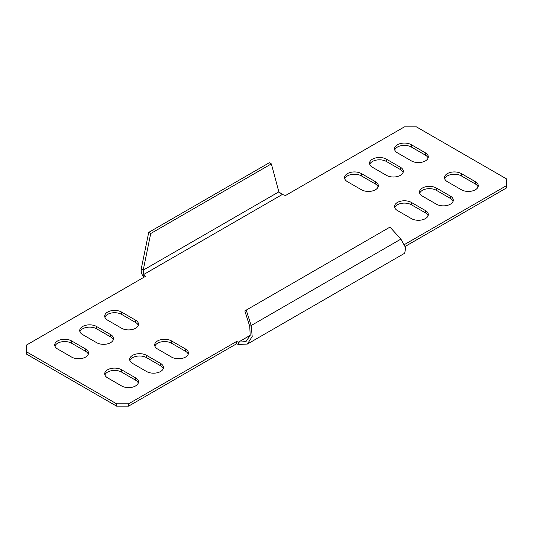 <?xml version="1.0" encoding="UTF-8"?>
<svg xmlns="http://www.w3.org/2000/svg" width="533" height="533" viewBox="0 0 533 533"><rect width="100%" height="100%" fill="white"/><g stroke="black" fill="none" stroke-linecap="round" stroke-linejoin="round"><path stroke-width="0.8" d="M116.594 406.133L26.65 354.198L26.65 351.893L116.594 403.821L116.594 406.133L128.586 406.133L236.519 343.818L238.418 344.451L247.379 344.058L252.196 336.49L251.163 325.55L249.75 326.369L244.827 310.906L389.976 227.105L400.903 239.097L405.72 247.858L404.687 253.235L247.379 344.058M150.719 233.527L271.35 163.878L269.352 162.725L148.72 232.375L150.719 233.527L143.217 270.164L141.218 269.012C140.965 272.236 141.805 274.828 143.743 276.787L143.743 274.475L282.317 194.472L285.488 195.531L404.414 126.867L416.406 126.867L506.35 178.802L506.35 185.724L404.514 244.52M135.582 320.16A9.894 5.71 180 0 1 138.48 324.197A9.894 5.71 180 0 1 132.371 329.474A9.894 5.71 180 0 1 121.591 328.235L107.599 320.16A9.894 5.71 180 0 1 104.701 316.122A9.894 5.71 180 0 1 110.811 310.846A9.894 5.71 180 0 1 121.591 312.085L135.582 320.16L135.582 322.465A9.894 5.71 180 0 1 138.274 325.35M185.551 349.008A9.894 5.71 180 0 1 188.449 353.046A9.894 5.71 180 0 1 182.339 358.323A9.894 5.71 180 0 1 171.559 357.083L157.568 349.008A9.894 5.71 180 0 1 154.67 344.971A9.894 5.71 180 0 1 160.779 339.694A9.894 5.71 180 0 1 171.559 340.933L185.551 349.008L185.551 351.314A9.894 5.71 180 0 1 188.242 354.198M110.597 334.584A9.894 5.71 180 0 1 113.496 338.622A9.894 5.71 180 0 1 107.386 343.898A9.894 5.71 180 0 1 96.606 342.659L82.615 334.584A9.894 5.71 180 0 1 79.717 330.547A9.894 5.71 180 0 1 85.826 325.27A9.894 5.71 180 0 1 96.606 326.509L110.597 334.584L110.597 336.889A9.894 5.71 180 0 1 113.289 339.774M160.566 363.433A9.894 5.71 180 0 1 163.464 367.47A9.894 5.71 180 0 1 157.355 372.747A9.894 5.71 180 0 1 146.575 371.514L132.584 363.433A9.894 5.71 180 0 1 129.686 359.395A9.894 5.71 180 0 1 135.795 354.119A9.894 5.71 180 0 1 146.575 355.358L160.566 363.433L160.566 365.738A9.894 5.71 180 0 1 163.258 368.629M85.613 349.008A9.894 5.71 180 0 1 88.511 353.046A9.894 5.71 180 0 1 82.402 358.323A9.894 5.71 180 0 1 71.622 357.083L57.631 349.008A9.894 5.71 180 0 1 54.732 344.971A9.894 5.71 180 0 1 60.842 339.694A9.894 5.71 180 0 1 71.622 340.933L85.613 349.008L85.613 351.314A9.894 5.71 180 0 1 88.305 354.198M135.582 377.857A9.894 5.71 180 0 1 138.48 381.895A9.894 5.71 180 0 1 132.371 387.171A9.894 5.71 180 0 1 121.591 385.939L107.599 377.857A9.894 5.71 180 0 1 104.701 373.82A9.894 5.71 180 0 1 110.811 368.543A9.894 5.71 180 0 1 121.591 369.782L135.582 377.857L135.582 380.169A9.894 5.71 180 0 1 138.274 383.054M282.317 194.472L278.846 191.86L143.217 270.164L143.743 274.475L145.576 276.307L26.65 344.971L26.65 351.893M128.586 406.133L128.586 403.821L116.594 403.821M128.586 403.821L236.519 341.506L238.418 342.139L238.418 344.451M436.394 204.186A9.894 5.71 0 0 0 447.174 205.425A9.894 5.71 0 0 0 453.283 200.148A9.894 5.71 0 0 0 450.385 196.111L436.394 188.029A9.894 5.71 0 0 0 425.614 186.79A9.894 5.71 0 0 0 419.504 192.067A9.894 5.71 0 0 0 422.403 196.111L436.394 204.186M461.378 189.761A9.894 5.71 0 0 0 472.158 191.001A9.894 5.71 0 0 0 478.268 185.724A9.894 5.71 0 0 0 475.369 181.686L461.378 173.605A9.894 5.71 0 0 0 450.598 172.366A9.894 5.71 0 0 0 444.489 177.642A9.894 5.71 0 0 0 447.387 181.686L461.378 189.761M411.409 218.61A9.894 5.71 0 0 0 422.189 219.849A9.894 5.71 0 0 0 428.299 214.572A9.894 5.71 0 0 0 425.401 210.535L411.409 202.453A9.894 5.71 0 0 0 400.629 201.214A9.894 5.71 0 0 0 394.52 206.491A9.894 5.71 0 0 0 397.418 210.535L411.409 218.61M411.409 160.913A9.894 5.71 0 0 0 422.189 162.152A9.894 5.71 0 0 0 428.299 156.875A9.894 5.71 0 0 0 425.401 152.831L411.409 144.756A9.894 5.71 0 0 0 400.629 143.517A9.894 5.71 0 0 0 394.52 148.794A9.894 5.71 0 0 0 397.418 152.831L411.409 160.913M386.425 175.337A9.894 5.71 0 0 0 397.205 176.576A9.894 5.71 0 0 0 403.314 171.3A9.894 5.71 0 0 0 400.416 167.262L386.425 159.18A9.894 5.71 0 0 0 375.645 157.941A9.894 5.71 0 0 0 369.536 163.218A9.894 5.71 0 0 0 372.434 167.262L386.425 175.337M361.441 189.761A9.894 5.71 0 0 0 372.221 191.001A9.894 5.71 0 0 0 378.33 185.724A9.894 5.71 0 0 0 375.432 181.686L361.441 173.605A9.894 5.71 0 0 0 350.661 172.366A9.894 5.71 0 0 0 344.551 177.642A9.894 5.71 0 0 0 347.449 181.686L361.441 189.761M104.908 317.275A9.894 5.71 180 0 1 111.757 312.958A9.894 5.71 180 0 1 121.591 314.39L135.582 322.465M154.876 346.124A9.894 5.71 180 0 1 161.726 341.806A9.894 5.71 180 0 1 171.559 343.239L185.551 351.314M79.923 331.699A9.894 5.71 180 0 1 86.772 327.382A9.894 5.71 180 0 1 96.606 328.814L110.597 336.889M129.892 360.548A9.894 5.71 180 0 1 136.741 356.231A9.894 5.71 180 0 1 146.575 357.663L160.566 365.738M54.939 346.124A9.894 5.71 180 0 1 61.788 341.806A9.894 5.71 180 0 1 71.622 343.239L85.613 351.314M104.908 374.972A9.894 5.71 180 0 1 111.757 370.655A9.894 5.71 180 0 1 121.591 372.087L135.582 380.169M453.077 201.301A9.894 5.71 0 0 0 450.385 198.416L436.394 190.341A9.894 5.71 0 0 0 426.56 188.909A9.894 5.71 0 0 0 419.711 193.226M478.061 186.876A9.894 5.71 0 0 0 475.369 183.992L461.378 175.917A9.894 5.71 0 0 0 451.544 174.478A9.894 5.71 0 0 0 444.695 178.802M143.743 276.787L144.11 277.153M506.35 185.724L506.35 188.029L405.287 246.379M428.092 215.725A9.894 5.71 0 0 0 425.401 212.84L411.409 204.765A9.894 5.71 0 0 0 401.576 203.333A9.894 5.71 0 0 0 394.726 207.65M428.092 158.028A9.894 5.71 0 0 0 425.401 155.143L411.409 147.061A9.894 5.71 0 0 0 401.576 145.629A9.894 5.71 0 0 0 394.726 149.946M403.108 172.452A9.894 5.71 0 0 0 400.416 169.567L386.425 161.486A9.894 5.71 0 0 0 376.591 160.053A9.894 5.71 0 0 0 369.742 164.371M378.124 186.876A9.894 5.71 0 0 0 375.432 183.992L361.441 175.917A9.894 5.71 0 0 0 351.607 174.478A9.894 5.71 0 0 0 344.758 178.802M236.519 343.818L236.519 341.506M271.35 163.878L278.846 191.86M148.72 232.375L141.218 269.012M250.197 335.337L238.418 342.139L245.96 341.606L250.197 335.337L249.75 326.369M246.239 310.093L251.163 325.55L400.903 239.097M475.369 183.992L475.369 181.686M461.378 175.917L461.378 173.605M450.385 198.416L450.385 196.111M436.394 190.341L436.394 188.029M411.409 204.765L411.409 202.453M425.401 212.84L425.401 210.535M411.409 147.061L411.409 144.756M425.401 155.143L425.401 152.831M386.425 161.486L386.425 159.18M400.416 169.567L400.416 167.262M361.441 175.917L361.441 173.605M375.432 183.992L375.432 181.686M121.591 372.087L121.591 369.782M71.622 343.239L71.622 340.933M146.575 357.663L146.575 355.358M96.606 328.814L96.606 326.509M171.559 343.239L171.559 340.933M121.591 314.39L121.591 312.085"/></g></svg>
